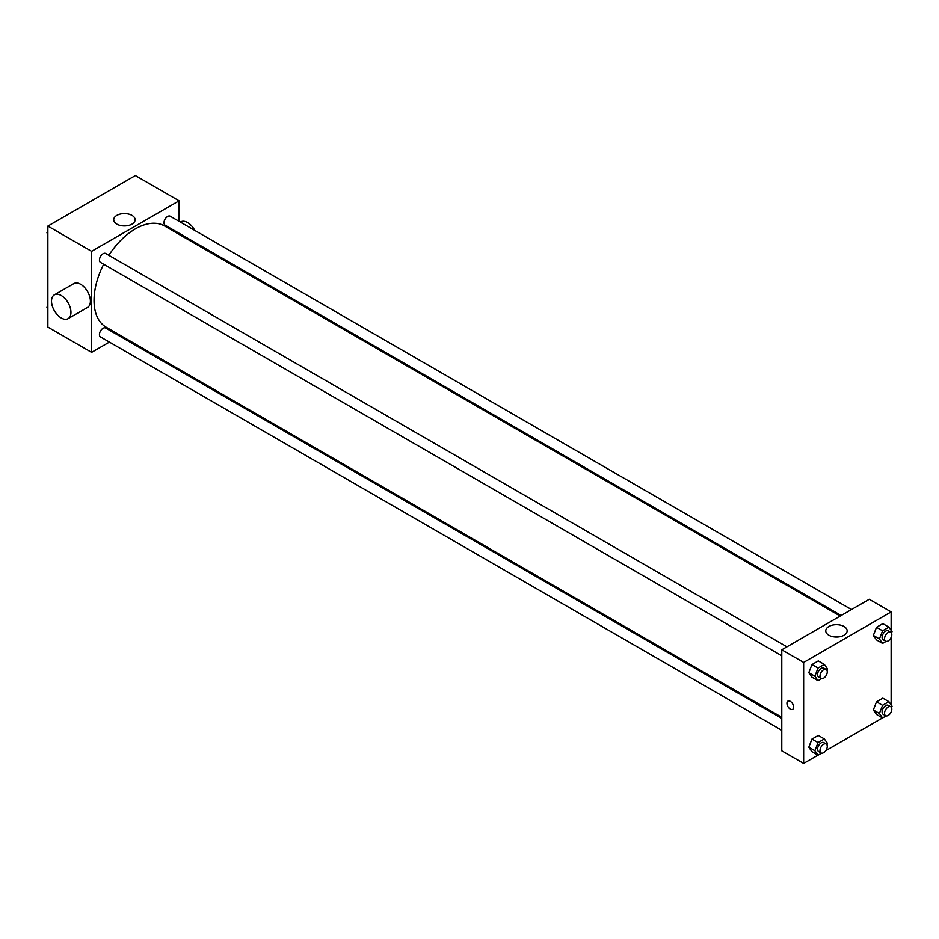 <?xml version="1.0" encoding="UTF-8"?>
<svg xmlns="http://www.w3.org/2000/svg" width="939" height="939" viewBox="0 0 939 939"><rect width="100%" height="100%" fill="white"/><g stroke="black" fill="none" stroke-linecap="round" stroke-linejoin="round"><path stroke-width="1.41" d="M109.394 342.078L91.611 352.348L47.866 327.089L47.866 226.076L135.357 175.558L179.103 200.817L179.103 221.358M120.673 335.563L119.711 336.127M103.677 264.246A58.429 33.734 120 0 0 94.041 300.433A58.429 33.734 120 0 0 106.142 327.183L781.776 717.255M840.194 616.054L164.571 225.982A58.429 33.734 120 0 0 108.83 255.314M179.103 233.259L179.103 234.374M91.611 352.348L91.611 251.323L179.103 200.817M851.473 609.552L170.205 216.216A5.153 2.981 120 0 0 166.226 217.602A5.153 2.981 120 0 0 163.985 222.789A5.153 2.981 120 0 0 165.053 225.149L841.168 615.503M781.776 718.37L105.661 328.016A5.153 2.981 120 0 0 101.682 329.401A5.153 2.981 120 0 0 99.44 334.589A5.153 2.981 120 0 0 100.508 336.948L781.776 730.272M781.776 655.739L100.508 262.415A5.153 2.981 -60 0 1 100.508 256.464A5.153 2.981 -60 0 1 105.661 253.483L786.929 646.818M91.611 251.323L47.866 226.076M116.847 224.128A10.705 6.174 180 0 1 113.713 219.761A10.705 6.174 180 0 1 124.418 213.576A10.705 6.174 180 0 1 135.122 219.761A10.705 6.174 180 0 1 128.514 225.466A10.705 6.174 180 0 1 116.847 224.128M54.356 294.846L73.805 283.613A13.745 7.935 60 0 1 84.393 287.299A13.745 7.935 60 0 1 90.402 301.137A13.745 7.935 60 0 1 87.55 307.429L68.113 318.65A13.745 7.935 60 0 1 54.356 310.715A13.745 7.935 60 0 1 54.356 294.846A13.745 7.935 60 0 1 64.955 298.52A13.745 7.935 60 0 1 70.953 312.358A13.745 7.935 60 0 1 68.113 318.65M196.075 244.175A13.745 7.935 -120 0 0 196.556 243.342M194.819 230.431A13.745 7.935 -120 0 0 180.734 221.886L180.37 222.085M121.824 225.747A10.705 6.174 180 0 1 127.011 225.747M817.963 755.167L803.643 763.442L781.776 750.813L781.776 649.788L869.256 599.282L891.134 611.911L891.134 630.327M891.134 711.95L890.289 713.417M882.507 717.912L825.745 750.684M876.51 639.905L873.352 635.421L876.51 627.287L882.813 623.637L876.51 627.287L873.352 635.421L876.51 639.905L882.578 643.415L879.42 638.931L882.578 630.797L888.893 627.146L892.05 631.642L891.498 633.05M811.965 751.705L808.808 747.209L811.965 739.075L818.268 735.437L811.965 739.075L808.808 747.209L811.965 751.705L818.033 755.214L814.876 750.719L818.033 742.585L824.348 738.946L827.505 743.43L826.954 744.85M891.134 637.417L891.134 704.86M803.643 763.442L803.643 662.418L891.134 611.911M876.51 714.438L873.352 709.954L876.51 701.809L882.813 698.17L876.51 701.809L873.352 709.954L876.51 714.438L882.578 717.948L879.42 713.452L882.578 705.318L888.893 701.679L892.05 706.163L891.498 707.583M811.965 677.172L808.808 672.688L811.965 664.554L818.268 660.903L811.965 664.554L808.808 672.688L811.965 677.172L818.033 680.681L814.876 676.197L818.033 668.052L824.348 664.413L827.505 668.897L826.954 670.317M803.643 662.418L781.776 649.788M828.891 635.222A10.705 6.174 180 0 1 825.757 630.844A10.705 6.174 180 0 1 836.449 624.67A10.705 6.174 180 0 1 847.154 630.844A10.705 6.174 180 0 1 840.546 636.56A10.705 6.174 180 0 1 828.891 635.222M793.619 707.137A4.73 2.723 60 0 1 792.645 709.297A4.73 2.723 60 0 1 787.915 706.574A4.73 2.723 60 0 1 787.915 701.116A4.73 2.723 60 0 1 791.554 702.384A4.73 2.723 60 0 1 793.619 707.137M792.645 709.297A4.73 2.723 60 0 1 787.915 706.574A4.73 2.723 60 0 1 787.915 701.116M833.855 636.842A10.705 6.174 180 0 1 839.043 636.842M821.602 678.615L818.033 680.681M826.203 669.484L823.773 668.087A5.153 2.981 120 0 0 819.794 669.46A5.153 2.981 120 0 0 817.552 674.648A5.153 2.981 120 0 0 818.608 677.007L821.05 678.416A5.153 2.981 120 0 0 826.203 675.434A5.153 2.981 120 0 0 826.203 669.484A5.153 2.981 120 0 0 822.224 670.869A5.153 2.981 120 0 0 819.982 676.057A5.153 2.981 120 0 0 821.05 678.416M814.876 676.197L808.808 672.688M818.033 668.052L811.965 664.554M824.348 664.413L818.268 660.903M886.146 641.36L882.578 643.415M890.747 632.217L888.317 630.82A5.153 2.981 120 0 0 884.338 632.193A5.153 2.981 120 0 0 882.097 637.381A5.153 2.981 120 0 0 883.153 639.741L885.594 641.149A5.153 2.981 120 0 0 890.747 638.168A5.153 2.981 120 0 0 890.747 632.217A5.153 2.981 120 0 0 886.768 633.602A5.153 2.981 120 0 0 884.526 638.79A5.153 2.981 120 0 0 885.594 641.149M879.42 638.931L873.352 635.421M882.578 630.797L876.51 627.287M888.893 627.146L882.813 623.637M821.602 753.148L818.033 755.214M826.203 744.017L823.773 742.608A5.153 2.981 120 0 0 819.794 743.993A5.153 2.981 120 0 0 817.552 749.181A5.153 2.981 120 0 0 818.608 751.54L821.05 752.949A5.153 2.981 120 0 0 826.203 749.968A5.153 2.981 120 0 0 826.203 744.017A5.153 2.981 120 0 0 822.224 745.402A5.153 2.981 120 0 0 819.982 750.59A5.153 2.981 120 0 0 821.05 752.949M814.876 750.719L808.808 747.209M818.033 742.585L811.965 739.075M824.348 738.946L818.268 735.437M886.146 715.882L882.578 717.948M890.747 706.75L888.317 705.353A5.153 2.981 120 0 0 884.338 706.727A5.153 2.981 120 0 0 882.097 711.915A5.153 2.981 120 0 0 883.153 714.274L885.594 715.682A5.153 2.981 120 0 0 890.747 712.701A5.153 2.981 120 0 0 890.747 706.75A5.153 2.981 120 0 0 886.768 708.135A5.153 2.981 120 0 0 884.526 713.323A5.153 2.981 120 0 0 885.594 715.682M879.42 713.452L873.352 709.954M882.578 705.318L876.51 701.809M888.893 701.679L882.813 698.17M47.866 234.14L46.95 232.837L47.866 230.466M50.06 224.808L56.493 221.088M47.866 233.365L46.95 232.837M114.605 187.542L121.037 183.833M47.866 308.673L46.95 307.358L47.866 304.999M47.866 307.898L46.95 307.358"/></g></svg>
